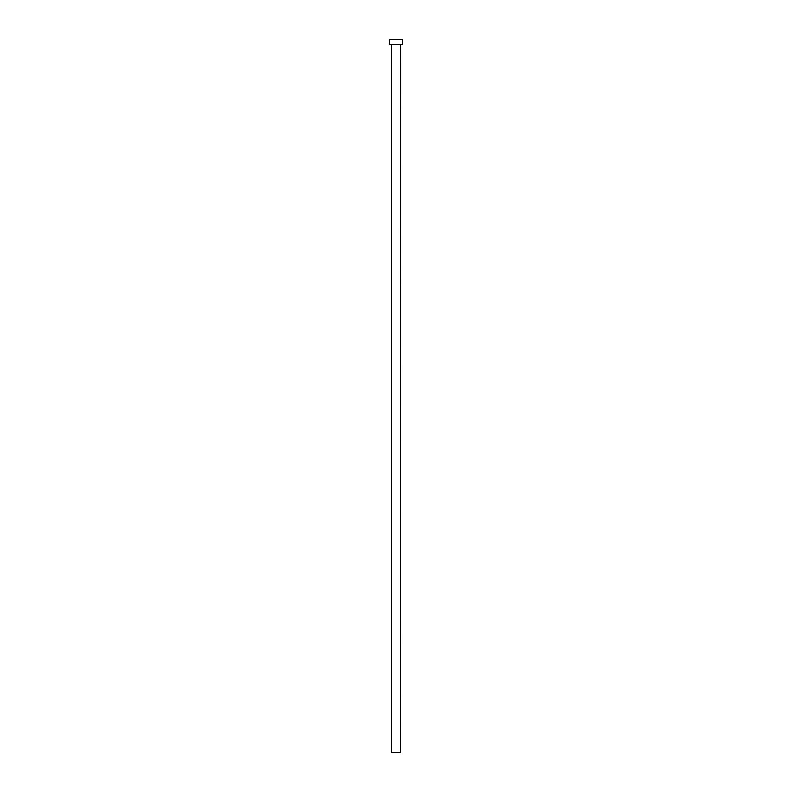 <?xml version="1.0" encoding="UTF-8"?>
<svg xmlns="http://www.w3.org/2000/svg" width="792" height="792" viewBox="0 0 792 792"><rect width="100%" height="100%" fill="white"/><g stroke="black" fill="none" stroke-linecap="round" stroke-linejoin="round"><path stroke-width="0.59" stroke-dasharray="3.96 2.97" d="M400.564 44.55L391.436 44.55L400.564 44.55M389.634 44.55L402.366 44.55M389.634 39.6L402.366 39.6M391.575 752.4L400.425 752.4M391.575 44.698L400.425 44.698"/><path stroke-width="1.19" d="M400.425 44.698L391.575 44.698L391.575 752.4L400.425 752.4L400.564 44.55M402.366 44.55L389.634 44.55L389.634 39.6L402.366 39.6L402.366 44.55"/></g></svg>
